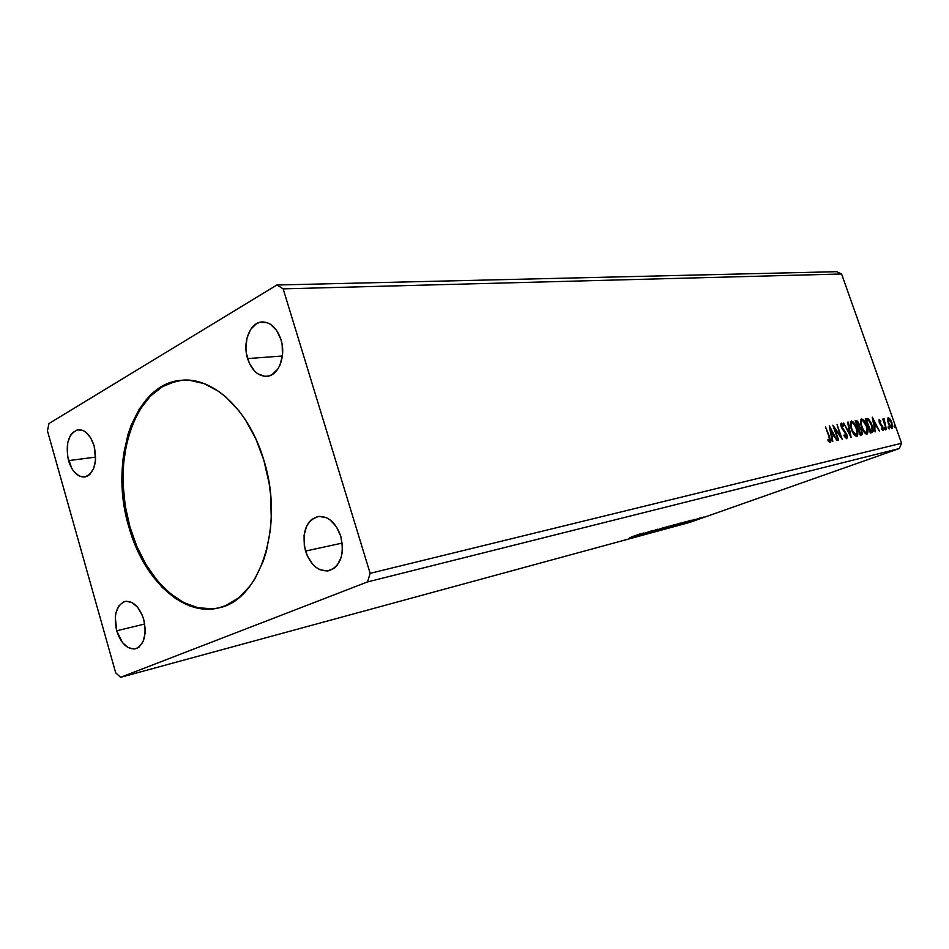 <?xml version="1.0" encoding="UTF-8"?>
<svg xmlns="http://www.w3.org/2000/svg" width="949" height="949" viewBox="0 0 949 949"><rect width="100%" height="100%" fill="white"/><g stroke="black" fill="none" stroke-linecap="round" stroke-linejoin="round"><path stroke-width="1.42" d="M182.113 380.217C134.983 383.538 109.74 461.261 129.918 526.849L128.898 527.027C108.613 461.131 134.177 383.064 181.591 380.264C213.11 376.682 249.326 410.312 263.846 460.218L269.125 483.302L270.619 495.081L271.26 518.486L270.394 529.85L266.372 551.286L263.264 561.132L255.056 578.582L250.062 586.008L238.567 597.941L225.518 605.687L218.578 607.918L211.461 609.044L196.977 608.001L189.741 605.877L175.636 598.582L162.409 587.561L150.5 573.267L145.173 565.07L140.31 556.268L132.136 537.17L126.253 516.624L122.824 495.331L122.077 484.619L122.54 463.539L123.75 453.325L128.103 434.037L131.223 425.116L139.23 409.149L149.396 396.184L155.197 391L167.985 383.526L181.983 380.229L189.278 380.229L204.118 383.598L218.792 391.439L225.874 396.979L239.148 411.059L245.198 419.47L255.744 438.628L263.846 460.218C284.7 525.734 260.073 600.314 218.78 607.87C183.015 617.17 143.24 579.258 128.898 527.027L129.918 526.849C144.189 578.783 183.632 616.577 219.29 607.74M305.507 551.061C301.616 532.78 305.697 521.262 317.785 516.517C327.998 515.675 335.661 522.223 340.774 536.173L342.506 546.956L342.245 552.259L341.225 557.217L337.156 565.355L334.262 568.214L327.322 571.013L319.789 569.649L316.159 567.455L312.802 564.37L307.369 556.019L304.309 545.841L304.048 535.331L306.646 526.066L308.911 522.33L311.723 519.4L318.556 516.386L326.124 517.525L329.813 519.637L336.302 526.576L340.774 536.173C344.665 554.263 340.75 565.782 329.042 570.729C318.508 571.856 310.667 565.296 305.507 551.061L342.233 543.089L305.507 551.061M68.506 460.621C65.196 443.622 68.447 433.302 78.269 429.672C85.256 429.636 90.558 435.069 94.165 445.994L95.576 459.909L93.761 468.189L90.048 474.168L87.64 475.995L85.007 476.944L79.431 476.125L74.152 471.867L71.887 468.64L67.509 456.125L67.711 442.673L70.428 435.425L72.444 432.744L77.415 429.814L83.014 430.466L85.766 432.127L90.689 437.857L94.165 445.994C97.474 462.934 94.307 473.266 84.675 477.003C77.51 477.169 72.124 471.7 68.506 460.621L95.695 457.098L68.506 460.621M116.68 630.788C113.394 615.154 116.193 605.367 125.078 601.417C133.145 600.705 139.349 606.696 143.69 619.377L145.209 628.796L145.09 633.386L143.145 641.405L139.206 646.898L136.668 648.416L133.892 649.033L128.056 647.538L122.551 642.663L116.68 630.788L115.292 617.052L115.944 612.84L118.839 605.96L123.453 601.951L126.205 601.239L132.065 602.568L137.664 607.36L142.125 614.916L143.69 619.377C146.976 634.928 144.272 644.727 135.577 648.784C127.32 649.626 121.021 643.624 116.68 630.788L144.722 624.003L116.68 630.788M247.594 358.592C242.232 342.15 250.121 322.008 262.28 321.936C270.702 322.174 276.942 328.057 280.963 339.588L282.161 344.795L282.446 355.531L279.908 365.258L277.689 369.256L271.829 374.76L268.401 376.065L264.83 376.338L257.796 373.799L254.581 371.095L249.385 363.348L246.42 353.491L245.921 348.224L247.001 337.986L250.655 329.386L256.384 323.739L259.777 322.316L266.954 322.589L270.465 324.273L276.669 330.477L280.963 339.588C286.361 356.017 278.531 375.899 266.776 376.326C258.057 376.29 251.663 370.383 247.594 358.592L282.387 356.005L247.594 358.592M859.533 426.303L857.706 421.19L855.203 420.668L860.316 435.223L862.012 434.772L862.392 432.673L859.533 426.303M836.662 271.687L276.906 285.008L48.957 423.527L47.45 430.893L115.695 672.841L120.618 677.313L367.56 581.915L899.261 448.557L689.603 522.436L120.618 677.313L689.603 522.436L899.261 448.557L367.56 581.915L370.146 573.338L283.158 288.864L841.573 273.976L901.55 443.254L370.146 573.338L901.55 443.254L899.261 448.557L901.55 443.254L841.573 273.976L283.158 288.864L276.906 285.008L836.662 271.687L841.573 273.976L836.662 271.687M643.469 533.041L629.828 537.668L643.469 533.041M645.545 533.421L657.467 529.245L645.545 533.421M659.519 529.162L669.045 526.149L659.519 529.162M670.931 526.078L680.338 523.089L670.931 526.078M691.062 520.171L677.894 524.631L691.062 520.171M689.567 521.404L691.038 520.942L689.567 521.404M693.826 520.242L695.297 519.779L693.826 520.242M700.706 518.379L702.153 517.917L700.706 518.379M702.023 517.537L696.198 519.649L702.023 517.537M690.575 521.191L700.232 517.929L690.575 521.191M694.704 519.423L686.103 522.389L694.704 519.423M674.276 525.616L685.925 521.606L674.276 525.616M661.251 529.139L673.92 524.833L661.251 529.139M650.824 531.974L664.359 527.395L650.824 531.974M636.993 535.722L651.987 530.74L636.993 535.722M631.844 536.814L639.84 534.014L631.844 536.814M888.252 427.94L889.154 428.972L888.466 426.742L889.094 429.007L888.252 426.67L888.252 427.94M884.468 428.77L885.381 429.814L884.919 427.833L884.349 428.355L885.322 429.85L884.468 427.501L884.468 428.77M872.214 417.204L875.132 431.925L874.753 427.074L876.591 426.682L879.426 430.976L872.297 417.18L875.132 431.925L874.753 427.074L876.591 426.682L879.426 430.976L872.214 417.216M861.633 427.18L864.741 432.946L866.235 434.12L867.433 433.847L867.22 427.311L863.697 420.205L861.834 418.96L860.648 420.004L861.633 427.18C863.068 431.309 864.824 433.634 866.9 434.168L867.089 434.096C868.299 432.566 868.205 429.861 866.805 426.006C865.381 421.854 863.614 419.517 861.514 418.983L861.336 419.043C860.126 420.585 860.233 423.301 861.633 427.18M829.307 425.947L832.214 441.487L832.819 441.356L831.893 436.362L833.934 435.923L836.971 440.431L829.402 425.923L832.214 441.487L832.819 441.356L831.893 436.362L833.934 435.923L836.971 440.431L829.307 425.947M846.686 438.675L847.327 437.074L846.769 434.345L842.178 427.643L841.549 424.844L843.412 426.315L843.519 425.318L841.277 423.1L840.707 424.452L841.431 427.406L846.472 435.342L846.117 437.169L844.136 434.939L843.958 435.793L846.805 438.64L846.769 434.345L841.739 426.647L841.716 424.654L843.412 426.315L843.519 425.318L841.158 423.147L841.217 426.813L846.223 434.44L846.2 437.133L844.136 434.939L843.958 435.793L846.686 438.675M851.407 429.363L854.183 434.737L857.054 436.315L857.825 434.44L857.469 430.799L853.554 422.293L851.656 421.036L850.434 422.091L851.407 429.363C852.854 433.551 854.634 435.899 856.757 436.421L856.959 436.362C858.204 434.796 858.11 432.068 856.71 428.165C855.263 423.966 853.471 421.593 851.324 421.059L851.134 421.119C849.901 422.685 849.984 425.437 851.407 429.363M894.338 426.587L895.204 427.643L894.777 425.662L894.219 426.184L895.168 427.655L894.338 425.33L894.338 426.587M851.004 437.299L848.192 422.103L847.599 422.222L849.806 433.74L843.59 423.04L851.099 437.287L848.192 422.103L847.599 422.222L849.806 433.74L843.59 423.04L851.004 437.299M828.952 436.765L829.794 440.478L827.943 439.719L828.062 440.953L830.067 442.388L830.589 440.182L825.452 426.73L828.952 436.765L829.568 440.822L827.943 439.719L828.062 440.953L830.209 442.341L829.568 436.801L825.452 426.73L828.952 436.765M838.631 440.063L834.752 428.936L842.214 439.257L837.018 424.381L840.34 435.591L832.854 425.223L838.074 440.182L834.752 428.936L842.214 439.257L837.018 424.381L840.34 435.591L832.854 425.223L838.631 440.063M871.917 432.649L873.044 431.581L873.092 429.47L870.885 422.376L868.24 418.687L865.31 418.604L870.363 432.993L872.214 432.554C873.483 431.332 873.412 428.841 872.001 425.105L868.098 418.592L865.31 418.604L870.363 432.993L871.917 432.649M879.237 419.66L879.403 422.981L882.617 427.916L882.546 429.067L881.36 428.189L881.407 429.209L883.044 430.348L882.772 426.753L879.652 422.175L879.616 420.976L880.743 421.878L880.719 420.929L879.118 419.695L879.249 422.566L882.451 427.323L882.202 425.603L879.723 422.412L879.687 420.929L880.743 421.878L880.719 420.929L879.237 419.66M886.39 429.423L884.041 418.651L883.78 420.526L882.748 419.114L886.39 429.423L884.492 422.293L884.539 418.924L883.982 418.675L883.78 420.526L882.748 419.114L886.39 429.423M887.54 419.743L889.094 425.271L891.562 428.331L892.368 428.153L892.724 426.267L891.147 420.834L888.691 417.809L887.766 418.153L887.54 419.743L888.347 423.479L892.143 428.319L891.93 422.708L890.174 419.185L888.264 417.774L887.54 419.743M367.56 581.915L370.146 573.338L283.158 288.864L276.906 285.008L48.957 423.527L47.45 430.893L115.695 672.841L120.618 677.313L367.56 581.915M894.255 426.291L895.144 426.409L894.504 426.967L894.255 426.291M855.203 420.668L860.316 435.223L861.846 434.879L861.846 430.443L859.462 426.967L859.023 423.74L856.176 420.466L855.203 420.668M855.251 420.787L856.176 420.466L855.429 420.751L857.327 422.02L855.251 420.787M858.774 426.255L859.853 428.284L858.774 426.255M861.633 432.91L861.289 435.01L861.633 432.91M860.162 433.764L860.921 433.479L860.328 433.622L858.418 428.201L859.58 428.141L861.324 430.561L861.194 433.396L859.83 433.835L860.541 433.622M857.41 426.931L858.169 426.659L856.259 422.056L858.501 423.883L857.777 426.801M857.896 426.706L856.259 422.056L857.481 422.115L858.596 424.144L858.786 426.231L857.896 426.706M860.328 433.622L858.418 428.201L860.067 428.45L861.324 430.561L861.585 433.041L860.328 433.622M851.253 421.392L853.341 423.254L851.704 421.605M856.544 436.386L857.077 433.503L856.472 436.457M854.574 434.998L856.212 434.927C854.515 434.476 853.092 432.59 851.941 429.245C850.79 426.077 850.719 423.859 851.727 422.602L851.87 422.554C853.602 423.029 855.025 424.938 856.176 428.272C857.327 431.439 857.386 433.646 856.366 434.879L854.907 435.164M851.668 422.625L850.268 424.369L851.028 422.863M851.431 422.827L853.531 423.456L855.986 427.75L857.113 432.969L856.093 434.95L851.431 429.434L851.443 422.827M856.306 434.903L855.666 435.128M849.616 433.8L849.865 435.105L849.616 433.8M845.108 437.418L846.14 437.157M840.885 423.432L842.166 424.725L840.885 423.432M842.902 425.555L843.519 425.318L842.902 425.555M841.039 424.903L841.716 424.654M842.095 428.723L842.736 428.485L842.095 428.723M842.807 429.707L843.922 429.814L843.163 430.099L843.981 431.06L842.807 429.707M846.425 438.45L846.508 436.67L846.318 438.652M829.806 440.431L829.711 442.364L829.806 440.431M829.77 428.379L830.422 429.636L829.77 428.379M832.961 434.512L833.72 435.971L832.961 434.512M831.3 436.587L831.893 436.362L831.3 436.587M831.004 435.022L833.163 434.428L831.004 435.022M830.612 429.553L833.163 434.428L830.992 434.986L831.597 434.772L830.612 429.553L830.031 429.778L830.612 429.553L833.163 434.428L831.597 434.772L830.612 429.553M833.661 427.548L834.669 428.96L833.661 427.548M839.651 435.852L840.34 435.591L839.651 435.852M840.102 435.686L840.648 437.264L840.102 435.686M861.431 419.316L863.436 421.107L861.87 419.529M866.674 434.12L867.184 431.368L866.615 434.191M864.741 432.756L866.354 432.685C864.693 432.234 863.293 430.36 862.155 427.074C861.016 423.942 860.945 421.747 861.917 420.502L862.06 420.454C863.744 420.941 865.156 422.827 866.283 426.113L867.149 431.57L865.073 432.91M861.858 420.537L860.494 422.175L861.217 420.763M866.283 426.113C867.422 429.245 867.505 431.427 866.508 432.637L864.634 431.688L861.656 427.252L861.229 422.946L861.633 420.727L862.89 420.68L866.283 426.113M866.413 418.604L868.098 418.592L867.35 418.877L868.833 420.395L866.674 418.628M872.356 429.933L871.728 432.685L872.356 429.933M870.162 431.558L871.265 431.19L870.162 431.558L870.909 431.273L866.342 419.98L868.299 420.004L871.49 425.211L872.155 430.609L869.877 431.581L866.342 419.98L868.762 420.324L870.862 423.61L872.392 429.221L871.253 431.19M872.712 419.695L873.234 420.715L872.712 419.695M875.63 425.342L876.342 426.73L875.63 425.342M873.922 425.793L875.856 425.259L873.922 425.793M873.471 420.632L875.856 425.259L873.91 425.757L873.471 420.632L875.856 425.259L874.444 425.567L873.471 420.632M878.893 420.039L879.77 420.917L878.893 420.039M880.162 424.428L881.052 424.286L880.316 424.559L881.253 425.579L880.162 424.428M881.538 425.84L882.202 425.603L881.538 425.84M882.926 430.383L882.926 427.169L882.463 429.114L881.36 428.189L882.926 430.383M882.582 429.019L882.534 430.324L882.582 429.019M881.538 429.387L882.428 429.126L881.538 429.387M884.361 428.414L885.298 428.592L884.658 429.221L884.361 428.414M883.733 419.138L884.539 418.924L883.922 420.11L883.733 419.138M883.744 420.182L884.409 419.933L883.744 420.182M888.145 427.596L889.071 427.75L888.43 428.355L888.145 427.596M889.521 419.411L890.174 419.185L889.521 419.411M890.66 427.382L891.586 427.097L890.826 427.37L891.562 427.109L888.383 423.551L888.608 419.067L891.443 422.827L891.657 427.074L890.838 426.836L888.62 422.696L888.632 419.055L887.896 419.328M888.584 419.067L891.443 422.827L891.562 427.109M703.838 517.027L697.313 519.269L703.838 517.027M691.335 520.621L686.127 522.365L691.335 520.621M688.5 521.084L684.075 522.579L688.5 521.084M674.217 525.532L684.62 522.057L674.217 525.532M678.488 523.646L668.725 527.015L678.488 523.646M672.248 525.426L668.096 526.719L672.236 525.438M667.645 527.098L662.948 528.593L667.645 527.098M667.171 526.707L657.325 530.1L667.171 526.707M640.848 533.979L636.269 535.533L640.848 533.979M175.897 381.249L162.445 386.67L150.44 396.089L140.262 409.043L132.255 424.998L126.644 443.337L123.572 463.397L123.097 484.476L125.244 505.864L129.918 526.849L136.976 546.743L146.193 564.869L157.285 580.574L169.895 593.279L183.62 602.485L197.985 607.751L212.469 608.795M858.335 426.611L857.671 426.848M861.111 433.432L860.435 433.681M851.727 422.602L850.968 422.874M866.449 432.661L865.749 432.91M861.917 420.502L861.17 420.787M888.608 419.067L887.873 419.328"/></g></svg>
